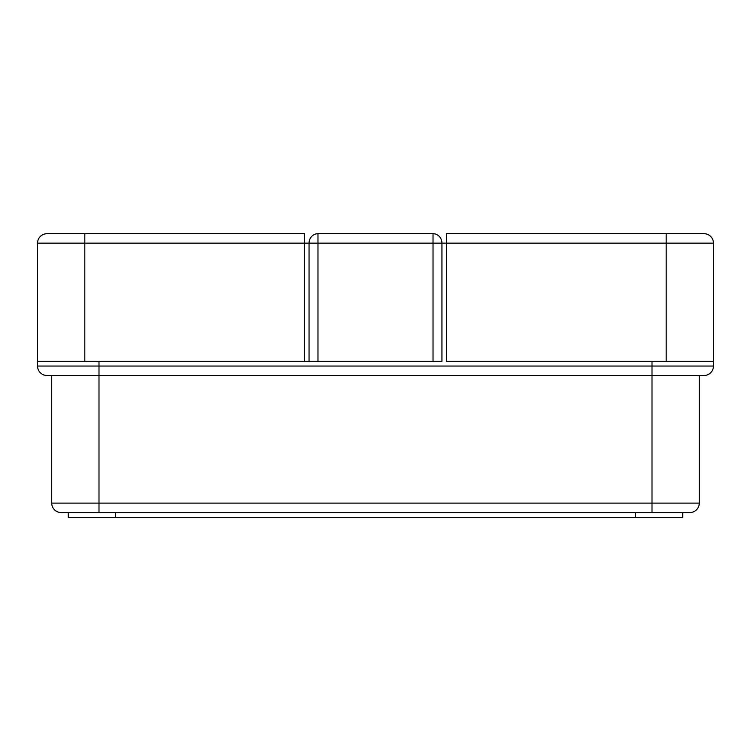 <?xml version="1.0" encoding="UTF-8"?>
<svg xmlns="http://www.w3.org/2000/svg" width="751" height="751" viewBox="0 0 751 751"><rect width="100%" height="100%" fill="white"/><g stroke="black" fill="none" stroke-linecap="round" stroke-linejoin="round"><path stroke-width="1.13" d="M115.541 512.567L115.541 517.298L682.725 517.298L682.725 512.567L689.822 512.567L61.178 512.567L98.991 512.567L98.991 503.114L652.009 503.114L652.009 375.5L47.003 375.5A9.453 9.453 0 0 1 37.55 366.047A9.453 9.453 0 0 0 47.003 375.5M84.816 361.325L37.55 361.325L37.55 366.047L98.991 366.047L98.991 361.325L309.055 361.325L304.606 361.325L304.606 243.155L84.816 243.155L84.816 361.325L304.606 361.325M446.394 361.325L652.009 361.325L652.009 366.047L713.45 366.047L713.45 361.325L666.184 361.325L666.184 243.155L446.394 243.155L446.394 361.325L666.184 361.325M703.997 375.5A9.453 9.453 0 0 0 713.45 366.047A9.453 9.453 0 0 1 703.997 375.5L652.009 375.5L652.009 366.047L98.991 366.047L98.991 503.114L51.725 503.114L51.725 375.5M699.275 375.5L699.275 503.114A9.453 9.453 0 0 1 689.822 512.567A9.453 9.453 0 0 0 699.275 503.114L652.009 503.114L652.009 512.567M51.725 503.114A9.453 9.453 0 0 0 61.178 512.567A9.453 9.453 0 0 1 51.725 503.114A9.453 9.453 0 0 0 61.178 512.567M115.541 517.298L68.275 517.298L68.275 512.567M65.91 233.702L304.606 233.702L304.606 243.155L309.055 243.155A9.453 8.909 -90 0 1 317.973 233.702L433.027 233.702A9.453 8.909 90 0 1 441.945 243.155L441.945 361.325L433.027 361.325L433.027 243.155L317.973 243.155L317.973 361.325L433.027 361.325M317.973 361.325L309.055 361.325L309.055 243.155L317.973 243.155L317.973 233.702M433.027 233.702L433.027 243.155L446.394 243.155L446.394 233.702L703.997 233.702A9.453 9.453 0 0 1 713.45 243.155L713.45 361.325M37.55 361.325L37.55 243.155A9.453 9.453 0 0 1 47.003 233.702L84.816 233.702L84.816 243.155L37.55 243.155A9.453 9.453 0 0 1 47.003 233.702A9.453 9.453 0 0 0 37.55 243.155M689.822 512.567A9.453 9.453 0 0 0 699.275 503.114M635.459 517.298L635.459 512.567M703.997 233.702A9.453 9.453 0 0 1 713.45 243.155L666.184 243.155L666.184 233.702"/></g></svg>

